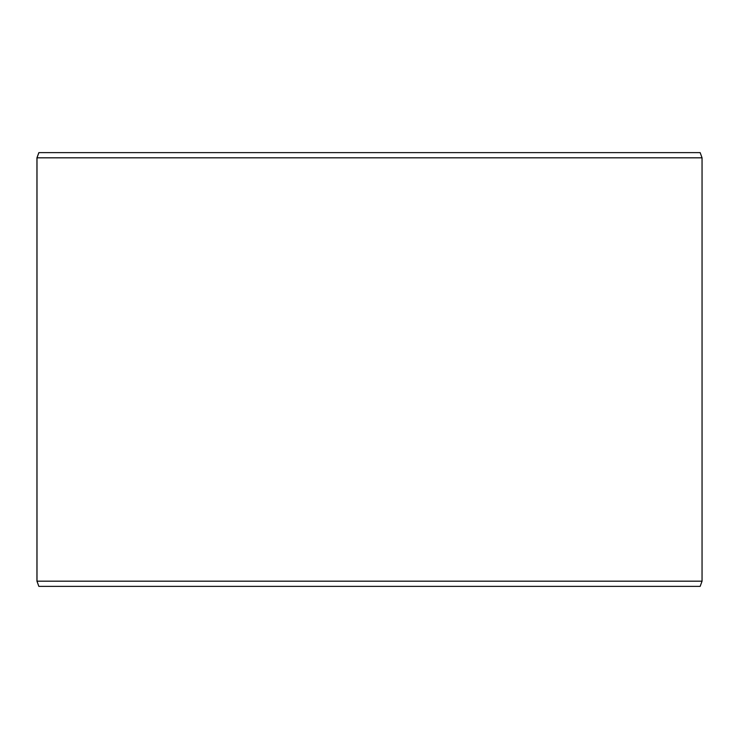 <?xml version="1.0" encoding="UTF-8"?>
<svg xmlns="http://www.w3.org/2000/svg" width="739" height="739" viewBox="0 0 739 739"><rect width="100%" height="100%" fill="white"/><g stroke="black" fill="none" stroke-linecap="round" stroke-linejoin="round"><path stroke-width="1.11" d="M38.899 586.378L700.156 586.378L702.05 581.177L702.05 157.823L700.156 152.622L38.844 152.622L36.95 157.823L36.95 581.177L38.844 586.378L36.996 581.177L36.996 157.823L38.899 152.622M702.05 157.823L36.996 157.823M702.05 581.177L36.996 581.177"/></g></svg>
